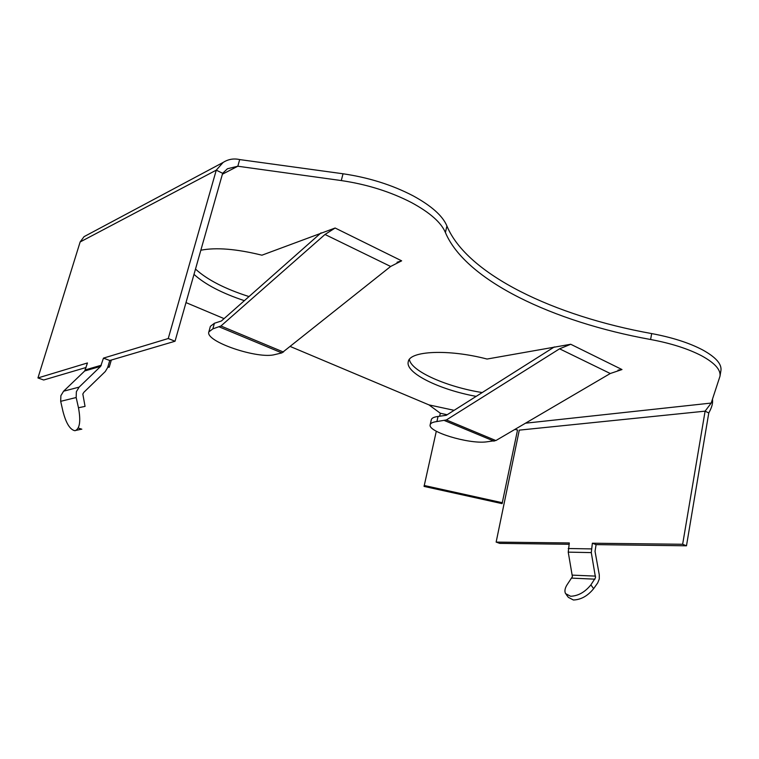 <?xml version="1.0" encoding="UTF-8"?>
<svg xmlns="http://www.w3.org/2000/svg" width="759" height="759" viewBox="0 0 759 759"><rect width="100%" height="100%" fill="white"/><g stroke="black" fill="none" stroke-linecap="round" stroke-linejoin="round"><path stroke-width="1.14" d="M76.365 391.701L76.166 397.526L78.471 407.754L85.046 406.388L82.826 394.016L83.87 392.299L105.302 371.512L107.655 367.584L109.751 360.506L103.461 358.125L100.672 366.341L79.145 387.109L76.365 391.701M86.09 367.489L43.69 380.003L37.95 377.944L87.456 362.963L84.714 370.961L63.604 391.198L60.881 395.667L60.682 401.321L62.931 411.255C65.948 422.991 69.866 429.461 74.686 430.676L75.34 430.628C79.847 428.484 80.881 420.856 78.471 407.754M525.484 423.199L711.192 403.067L705.102 411.16L708.773 412.972L686.478 545.797L596.09 544.63L595.037 551.357L599.278 574.81L599.268 579.041L597.684 582.94L593.642 588.661L590.881 584.885C584.952 592.172 578.197 595.957 570.635 596.261L565.578 593.623C564.26 590.995 564.99 587.694 567.77 583.709L572.4 576.688L568.235 552.135L569.316 542.951L496.139 542.097L499.735 543.387L569.06 544.288M496.139 542.097L519.289 430.135L705.102 411.16L682.645 544.269L592.362 543.216L591.289 552.609L595.53 577.703L590.881 584.885M701.458 355.705C687.977 348.723 671.022 343.315 650.596 339.501L651.677 333.581C672.076 337.394 689.001 342.802 702.464 349.833C715.746 357.128 721.894 364.035 720.927 370.572L719.978 376.265C720.936 369.804 714.76 362.954 701.458 355.705M222.406 174.209L237.823 166.23L341.284 180.566C367.062 184.38 390.468 191.723 411.52 202.596C429.907 212.567 441.207 222.539 445.41 232.529C465.675 280.631 553.387 321.968 650.596 339.501M239.692 159.58C233.744 158.242 228.222 159.2 223.099 162.464L216.268 170.149L222.653 173.308L227.453 168.745L237.823 166.23L239.692 159.58L343.03 173.773C368.77 177.549 392.147 184.902 413.143 195.841C431.482 205.86 442.744 215.917 446.918 226.002C467.022 274.597 554.573 316.152 651.677 333.581M37.95 377.944L80.131 241.969L216.268 170.149L168.251 338.523L103.461 358.125M168.251 338.523L175.035 341.237L109.751 360.506M200.85 250.223C216.087 247.244 236.447 248.905 261.921 255.195L335.127 228.013L325.004 234.474L220.935 326L212.843 328.884L208.848 331.882C204.797 341.474 258.126 359.5 274.929 354.557L281.855 352.916L219.389 326.939M281.855 352.916L390.638 266.466L401.653 260.83L397.042 262.263M244.379 300.668C221.837 293.164 205.044 284.397 194 274.378M439.651 416.255L440.324 413.257L428.987 404.898L290.374 346.54M224.066 318.619L185.993 302.594M711.192 403.067L719.978 376.265M617.987 370.145L621.991 369.548L610.274 373.513L495.864 440.562L486.149 441.918C468.18 444.1 427.402 431.681 430.182 424.717C430.6 423.124 432.839 422.07 436.899 421.549L438.047 416.454C433.977 416.995 431.738 418.076 431.321 419.699L430.182 424.717M436.899 421.549L446.396 419.945L559.573 348.808L570.74 344.263L487.05 359.045C448.408 348.884 409.471 350.867 408.266 361.749C405.04 372.878 439.423 389.737 476.178 396.369M249.009 296.57C225.034 288.923 207.198 279.758 195.499 269.084M409.376 359.462C411.169 371.274 446.823 386.986 482.202 392.555M80.131 241.969L84.078 236.637L223.099 162.464M222.653 173.308L175.035 341.237M107.996 366.455L109.192 367.261L111.326 360.041M107.806 367.071L109.192 367.261M321.066 232.842L221.391 320.991L214.399 323.258L210.385 326.323L208.848 331.882M554.326 346.929L446.283 415.287L438.047 416.454M712.454 399.262C713.09 402.896 711.866 407.469 708.773 412.972M686.478 545.797L682.645 544.269M596.09 544.63L592.362 543.216M514.896 429.404L517.543 429.974L502.088 503.634L424.063 486.415L436.302 431.235M502.477 502.762L424.158 485.475M566.214 594.477L568.339 597.333L573.406 599.999C580.986 599.724 587.732 595.948 593.642 588.661M81.83 429.214L78.234 428M76.166 397.526L60.682 401.321M594.942 579.174L571.812 578.121M341.284 180.566L343.03 173.773M401.132 260.574L335.127 228.013M428.987 404.898L454.11 410.325M570.74 344.263L621.583 369.348M445.41 232.529L446.918 226.002M101.355 365.221L85.378 369.87M212.843 328.884L214.399 323.258M390.638 266.466L325.004 234.474M283.468 352.053L220.935 326M444.632 420.619L494.071 441.178M559.573 348.808L610.274 373.513M446.396 419.945L495.864 440.562M591.299 548.899L568.244 548.51M447.146 414.737L440.324 413.257M595.54 576.119L572.409 575.132M591.289 552.609L568.235 552.135M100.672 366.341L84.714 370.961M79.145 387.109L63.604 391.198M81.166 429.262L76.137 430.353"/></g></svg>

